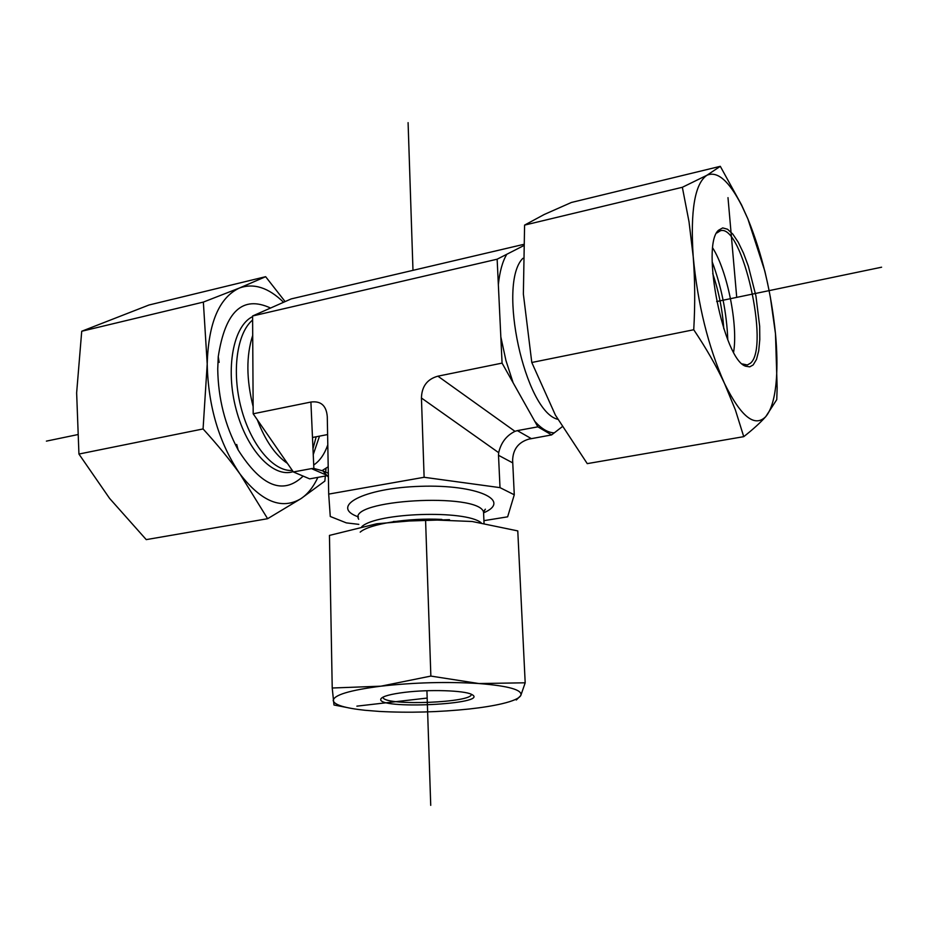 <?xml version="1.0" encoding="UTF-8"?>
<svg xmlns="http://www.w3.org/2000/svg" width="928" height="928" viewBox="0 0 928 928"><rect width="100%" height="100%" fill="white"/><g stroke="black" fill="none" stroke-linecap="round" stroke-linejoin="round"><path stroke-width="1.39" d="M562.136 426.787L551.603 434.919L537.88 426.834L502.071 363.115L497.141 259.202L523.311 245.839M358.823 524.355L346.341 522.882L330.264 516.478L328.698 494.102L424.119 477.282L500.006 487.641L514.274 494.786L507.639 516.826L483.917 520.666M514.274 494.786L512.627 460.172C513.033 449.303 518.392 442.296 528.705 439.153L551.603 434.919M531.303 438.608L517.348 430.627L537.88 426.834M517.348 430.627L514.982 431.334L437.9 376.176L502.071 363.115M523.38 244.447L291.195 298.909L252.59 315.984L253.182 413.795L293.364 471.958L309.662 478.871L327.607 475.612L311.472 468.617L293.364 471.958M253.182 413.795L310.903 402.044C320.926 400.734 326.389 405.617 327.282 416.707L328.698 494.102M322.248 470.519L328.199 466.772M497.141 259.202L252.59 315.984M424.119 477.282L421.44 398.008L498.684 452.678C500.981 442.691 506.41 435.58 514.982 431.334M437.9 376.176C427.24 379.111 421.753 386.396 421.44 398.008M310.903 402.044L313.861 468.431L311.472 468.617M498.684 452.678L498.51 455.3L512.732 462.886M500.006 487.641L498.51 455.3M313.861 468.431L322.932 470.925L328.384 477.12M723.794 328.837C722.471 309.952 718.782 291.52 712.727 273.574M712.194 261.87C721.532 287.03 726.728 313.003 727.796 339.787M718.516 230.26C700.57 245.038 723.77 360.331 745.764 366.235L749.731 366.85L753.176 364.936L756.482 359.449L758.721 350.807L759.788 339.52L759.661 326.169L755.949 296.009L748.339 266.127L743.479 253.1L738.236 242.243L732.83 234.134L727.564 229.251L722.703 227.905L718.516 230.26L716.915 232.94L720.441 230.724C742.296 223.567 770.089 347.316 750.474 363.196L747.342 364.982L742.342 363.938M712.797 248.101C727.436 271.312 738.178 325.113 733.607 352.153M770.321 296.902L775.483 333.767L777.154 387.776L776.759 399.62L765.762 416.626C760.415 422.658 753.072 429.328 743.746 436.659L735.382 409.921L724.548 383.542C716.393 366.108 706.115 348.174 693.738 329.742C695.2 304.175 695.014 279.757 693.193 256.499C697.74 304.384 708.192 346.724 724.548 383.542C740.973 416.753 754.708 427.785 765.762 416.626C771.528 409.747 775.077 397.149 776.411 378.833C777.339 365.47 777.026 350.448 775.483 333.767C771.203 291.868 761.981 253.553 747.84 218.822L741.866 205.865C729.13 180.983 717.506 170.764 706.985 175.23C694.828 183.466 690.235 210.552 693.193 256.499L689.017 221.757L682.347 187.282L706.985 175.23L720.302 166.321L741.565 204.926L747.84 218.822L764.846 271.15L767.804 284.258M720.302 166.321L571.404 202.466L544.191 214.507L524.587 225.098L523.369 294.048L531.79 362.488L555.408 415.129L587.25 463.629L743.746 436.659M531.79 362.488L693.738 329.742M524.587 225.098L682.347 187.282M303.143 476.11C283.098 495.297 261.452 486.597 238.194 450.022C225.005 425.442 218.184 398.448 217.732 369.042L218.242 356.723C225.202 311.367 242.614 295.127 270.477 308.003M283.539 302.261C268.494 287.576 253.762 282.843 239.331 288.063C219.124 297.633 208.417 322.932 207.211 363.962L203.36 302.087L239.331 288.063L265.64 276.695L148.932 305.022L81.722 331.25L76.641 392.846L78.938 454.047L109.597 498.406L146.241 539.62L267.624 518.706L240.027 474.046C229.494 459.406 217.175 444.373 203.07 428.945L207.211 363.962C208.174 406.418 219.112 443.12 240.027 474.046C261.545 501.862 281.857 510.064 300.962 498.649C307.806 494.044 313.444 486.956 317.875 477.386M265.64 276.695L285.105 301.588M326.018 468.118L325.693 472.12M325.345 476.029L324.858 481.087L300.962 498.649L267.624 518.706M203.07 428.945L78.938 454.047M203.36 302.087L81.722 331.25M471.262 694.237C473.35 702.624 386.906 706.138 383.171 697.844L382.939 697.172M404.852 692.323C390.723 694.086 382.754 696.232 380.956 698.772C374.436 709.99 492.339 704.352 471.586 694.388C464.383 690.42 429.513 689.284 404.852 692.323M346.654 707.461L333.976 704.99L332.224 688.008L380.967 686.175L430.859 676.083L478.941 683.542L525.19 682.799L520.794 695.524C522.777 689.933 508.822 685.943 478.941 683.542C446.948 681.57 414.294 682.451 380.967 686.175C349.543 690.246 333.616 695.06 333.198 700.628C334.358 704.909 344.949 708.122 364.982 710.28L379.552 711.44C409.097 712.982 439.083 712.159 469.522 708.969C482.34 707.542 493.174 705.79 502.048 703.714C512.848 701.139 519.088 698.413 520.794 695.524L516.293 700.002M525.19 682.799L517.778 530.909L472.224 521.501L425.558 519.599L376.756 523.763L329.452 535.41L332.224 688.008M393.356 521.513L449.5 519.668M425.558 519.599L430.859 676.083M356.874 706.15L427.17 698.065M46.4 441.125L77.465 434.664M716.66 301.554L881.6 267.206M736.728 297.378L727.993 197.652M430.731 805.342L426.926 690.722M412.983 270.338L408.088 122.658M534.818 421.382C541.592 428.864 548.042 432.68 554.167 432.854M500.83 336.899L505.957 360.563L513.114 382.765M506.804 254.26C502.512 261.418 499.693 271.568 498.348 284.722M522.893 258.309C497.06 283.678 524.993 411.696 557.74 419.294M441.902 519.425C408.726 517.627 369.425 523.891 360.203 532.115M481.145 522.766C465.694 509.704 376.687 512.592 361.804 526.64M483.674 515.04L483.546 512.059C478.709 492.026 346.098 499.856 358.707 519.262M483.581 512.848C512.453 500.633 477.247 484.3 420.361 486.318C363.463 487.989 329.011 506.584 358.417 516.919M252.706 335.391C246.129 355.54 246.28 379.285 253.135 406.638M257.3 419.758C265.246 440.545 275.233 455.045 287.262 463.258M313.71 464.998C319.766 460.996 324.452 454.279 327.804 444.837M252.613 320.032C236.814 333.013 231.478 372.024 241.326 408.645C251.036 445.324 273.702 471.911 292.308 470.438M313.246 454.581L319.522 436.125M252.602 316.622C233.311 325.798 225.191 368.567 236.164 409.492C246.906 450.521 273.482 478.303 293.144 471.644M312.991 448.7L316.17 436.763M327.607 434.559L312.481 437.482M483.824 511.154L485.379 509.194L483.546 512.059L484.033 523.241M322.932 470.925L328.315 473.268M743.27 364.414L745.764 366.235M741.866 205.865L741.565 204.926M776.411 378.833L777.154 387.776M236.698 444.466L238.194 450.022M219.159 362.396L218.242 356.723M381.872 697.81L380.956 698.772M383.148 697.056L383.171 697.844"/></g></svg>
